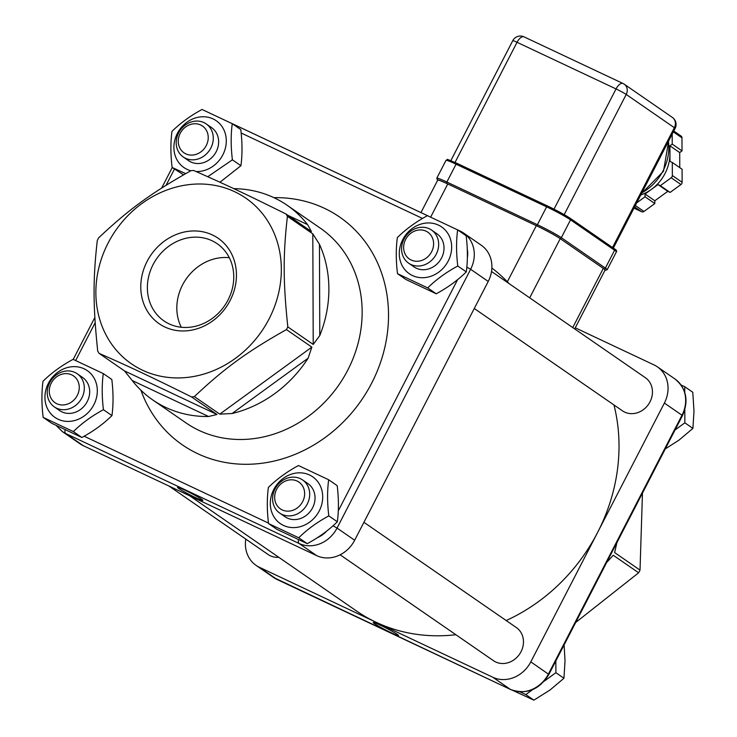 <?xml version="1.0" encoding="UTF-8"?>
<svg xmlns="http://www.w3.org/2000/svg" width="737" height="737" viewBox="0 0 737 737"><rect width="100%" height="100%" fill="white"/><g stroke="black" fill="none" stroke-linecap="round" stroke-linejoin="round"><path stroke-width="1.11" d="M56.15 425.461L62.313 431.578L79.928 443.738A30.199 26.615 -55.4 0 0 83.272 445.664L316.698 555.643A30.199 26.615 -55.4 0 0 354.663 540.239L488.235 281.442A30.199 26.615 -55.4 0 0 481.252 245.218L463.637 233.058A30.199 26.615 -55.4 0 0 460.293 231.132A5.03 2.349 -64.8 0 0 460.137 231.04A5.03 2.349 -64.8 0 0 459.225 230.985M491.524 271.483L645.345 377.694A20.129 17.743 124.6 0 1 649.933 382.595A20.129 17.743 124.6 0 1 646.091 407.285A20.129 17.743 124.6 0 1 622.461 410.831L474.278 308.499M229.299 257.71A46.882 41.318 -55.4 0 0 186.019 279.176A46.882 41.318 -55.4 0 0 181.274 327.256M363.921 522.303L516.37 627.574A20.129 17.743 124.6 0 1 520.958 632.475A20.129 17.743 124.6 0 1 517.116 657.155A20.129 17.743 124.6 0 1 493.495 660.702L340.116 554.795M278.761 557.292A20.129 17.743 124.6 0 1 268.111 554.519L168.893 485.996M455.862 634.723A176.161 155.249 124.6 0 1 376.119 622.277A176.161 155.249 124.6 0 1 356.634 611.065L189.759 495.835M613.949 404.945A176.161 155.249 124.6 0 1 597.587 532.473L530.806 661.872A30.199 26.615 124.6 0 1 492.841 677.266L259.406 567.287A30.199 26.615 124.6 0 1 256.071 565.371A30.199 26.615 124.6 0 1 245.79 539.106M575.275 327.808L654.051 364.926A30.199 26.615 124.6 0 1 657.395 366.851A30.199 26.615 124.6 0 1 664.378 403.075L597.587 532.473A176.161 155.249 124.6 0 1 506.172 620.526M313.225 344.446L287.817 326.906A118.279 104.239 124.6 0 1 287.135 328.251A118.279 104.239 124.6 0 1 286.435 329.586L311.843 347.127L219.773 414.139L194.365 396.598A118.279 104.239 124.6 0 1 191.583 396.948L216.991 414.489L124.507 370.914L99.108 353.373A118.279 104.239 124.6 0 1 97.708 351.052C92.991 305.892 92.89 279.323 97.293 240.474A118.279 104.239 124.6 0 1 98.684 237.793C129.086 209.188 151.214 193.085 190.745 170.791A118.279 104.239 124.6 0 1 193.536 170.431C224.094 183.835 246.315 194.301 286.011 214.006A118.279 104.239 124.6 0 1 287.412 216.328L312.81 233.869L313.225 344.446L319.784 335.575L319.443 244.269L312.81 233.869M233.776 188.654A118.279 104.239 124.6 0 1 287.126 205.255A118.279 104.239 124.6 0 1 307.615 224.638L288.084 215.434M286.011 214.006L311.41 231.547L307.615 224.638M319.443 244.269A118.279 104.239 124.6 0 1 319.784 335.575M308.112 358.191A118.279 104.239 124.6 0 1 232.081 413.521L308.112 358.191L311.843 347.127M219.773 414.139L232.081 413.521M208.58 416.506A118.279 104.239 124.6 0 1 165.797 407.441A118.279 104.239 124.6 0 1 152.706 399.915A118.279 104.239 124.6 0 1 132.218 380.532L208.58 416.506L216.991 414.489M124.507 370.914L132.218 380.532M575.68 622.489L638.638 572.787L613.239 555.247L606.652 562.497M638.638 572.787A118.279 104.239 -55.4 0 0 640.02 570.116L614.621 552.575L616.933 542.561M93.857 404.733A28.439 25.058 -55.4 0 0 71.019 366.833A28.439 25.058 -55.4 0 0 48.485 410.5A28.439 25.058 -55.4 0 0 93.857 404.733M54.335 406.898L59.679 410.592A20.129 17.743 -55.4 0 0 83.309 407.045A20.129 17.743 -55.4 0 0 87.15 382.356A20.129 17.743 -55.4 0 0 82.562 377.455L77.21 373.76A20.129 17.743 -55.4 0 0 53.589 377.307A20.129 17.743 -55.4 0 0 49.748 401.997A20.129 17.743 -55.4 0 0 54.335 406.898A20.129 17.743 -55.4 0 0 77.956 403.351A20.129 17.743 -55.4 0 0 81.798 378.661A20.129 17.743 -55.4 0 0 77.21 373.76M73.083 359.352L103.291 373.585C101.807 384.567 101.853 396.607 103.429 409.708C91.867 415.944 81.844 423.241 73.35 431.587L43.142 417.363C41.567 404.263 41.53 392.222 43.013 381.241C51.507 372.885 61.53 365.589 73.083 359.352M43.142 417.363L51.673 423.25L81.881 437.483C93.433 431.237 103.456 423.941 111.95 415.594C113.443 404.613 113.397 392.572 111.821 379.472L103.291 373.585M73.35 431.587L81.881 437.483M103.429 409.708L111.95 415.594M51.314 398.726A16.269 14.344 124.6 0 1 64.211 373.733A16.269 14.344 124.6 0 1 77.284 395.428A16.269 14.344 124.6 0 1 51.314 398.726M196.024 171.518A28.439 25.058 -55.4 0 0 222.832 154.862A28.439 25.058 -55.4 0 0 211.851 118.39A28.439 25.058 -55.4 0 0 176.079 136.225A28.439 25.058 -55.4 0 0 190.929 170.763M183.301 157.018L188.654 160.712A20.129 17.743 -55.4 0 0 212.274 157.165A20.129 17.743 -55.4 0 0 216.116 132.485A20.129 17.743 -55.4 0 0 211.528 127.584L206.185 123.89A20.129 17.743 -55.4 0 0 182.555 127.437A20.129 17.743 -55.4 0 0 178.713 152.117A20.129 17.743 -55.4 0 0 183.301 157.018A20.129 17.743 -55.4 0 0 206.931 153.471A20.129 17.743 -55.4 0 0 210.773 128.791A20.129 17.743 -55.4 0 0 206.185 123.89M185.687 173.628L172.117 167.483C170.542 154.383 170.496 142.342 171.979 131.361C180.473 123.015 190.496 115.718 202.058 109.472L232.266 123.705C230.773 134.687 230.819 146.727 232.395 159.828L207.77 176.723M219.948 182.242L240.925 165.714C242.409 154.733 242.362 142.692 240.787 129.601L232.266 123.705M172.117 167.483L183.577 174.835M232.395 159.828L240.925 165.714M180.289 148.846A16.269 14.344 124.6 0 1 193.186 123.862A16.269 14.344 124.6 0 1 206.259 145.548A16.269 14.344 124.6 0 1 180.289 148.846M319.241 510.925A28.439 25.058 -55.4 0 0 296.403 473.016A28.439 25.058 -55.4 0 0 273.86 516.683A28.439 25.058 -55.4 0 0 319.241 510.925M279.71 513.081L285.062 516.775A20.129 17.743 -55.4 0 0 308.683 513.228A20.129 17.743 -55.4 0 0 312.525 488.548A20.129 17.743 -55.4 0 0 307.937 483.638L302.594 479.953A20.129 17.743 -55.4 0 0 278.964 483.5A20.129 17.743 -55.4 0 0 275.122 508.18A20.129 17.743 -55.4 0 0 279.71 513.081A20.129 17.743 -55.4 0 0 303.34 509.534A20.129 17.743 -55.4 0 0 307.182 484.854A20.129 17.743 -55.4 0 0 302.594 479.953M298.467 465.535L328.674 479.769C327.182 490.75 327.228 502.791 328.803 515.891C317.251 522.128 307.228 529.424 298.734 537.78L268.526 523.546C266.951 510.446 266.905 498.405 268.388 487.424C276.882 479.068 286.905 471.772 298.467 465.535M268.526 523.546L277.057 529.433L307.255 543.666C318.817 537.43 328.84 530.133 337.334 521.778C338.817 510.796 338.771 498.756 337.196 485.655L328.674 479.769M298.734 537.78L307.255 543.666M328.803 515.891L337.334 521.778M276.697 504.909A16.269 14.344 124.6 0 1 289.595 479.916A16.269 14.344 124.6 0 1 302.667 501.611A16.269 14.344 124.6 0 1 276.697 504.909M512.915 690.468L533.874 700.15L550.051 689.989L563.952 678.261L565.021 660.988L564.109 644.912M520.11 691.896L525.813 694.586L533.874 700.15M525.813 694.586L532.556 689.675M544.357 681.08L555.882 672.697L555.845 660.932M555.882 672.697L563.952 678.261M420.965 212.578L437.714 180.132A20.129 1.373 27.3 0 1 447.774 183.964L536.315 225.679A20.129 1.373 27.3 0 1 560.24 238.668L603.299 268.397A20.129 1.373 27.3 0 1 605.086 270.046L574.703 328.914M679.763 167.631L679.707 152.568L682.02 150.892L681.965 137.837A2.515 2.22 -55.4 0 0 680.804 135.894M682.13 182.288L682.084 169.234L672.301 162.481L672.347 175.535A2.515 2.22 124.6 0 1 671.195 177.764L660.324 185.669L670.117 192.431L680.979 184.517A2.515 2.22 -55.4 0 0 682.13 182.288L672.347 175.535M633.967 208.138L641.651 211.749A2.515 2.22 -55.4 0 0 643.972 211.455L654.834 203.55L654.824 200.768L667.786 191.334L670.117 192.431M672.19 134.079L672.236 144.13L682.02 150.892M672.236 144.13L669.915 145.815L669.951 153.6A40.268 35.487 -55.4 0 0 669.196 146.138M640.766 194.964A40.268 35.487 -55.4 0 0 651.526 189.298L645.041 194.015L645.05 196.788L636.685 202.878M660.324 185.669L658.003 184.582L651.526 189.298A40.268 35.487 -55.4 0 0 669.951 153.6L669.979 161.385L672.301 162.481M645.05 196.788L654.834 203.55M645.041 194.015L654.824 200.768M658.003 184.582L667.786 191.334M669.915 145.815L679.707 152.568M672.384 117.441A8.558 7.545 124.6 0 1 674.364 127.704A8.558 0.58 27.3 0 1 675.12 128.404A8.558 8.558 0 0 0 672.384 117.441L624.239 84.193A8.558 7.545 -55.4 0 0 623.29 83.65A8.558 3.998 115.2 0 0 623.023 83.493A8.558 3.998 115.2 0 0 616.049 88.937A8.558 0.58 27.3 0 1 626.22 94.456A8.558 7.545 -55.4 0 0 624.239 84.193A8.558 8.558 0 0 0 623.023 83.493L524.016 36.85A8.558 3.998 -64.8 0 1 524.283 37.007M448.207 261.045A28.439 25.058 -55.4 0 0 425.369 223.145A28.439 25.058 -55.4 0 0 402.835 266.812A28.439 25.058 -55.4 0 0 448.207 261.045M408.685 263.21L414.028 266.905A20.129 17.743 -55.4 0 0 437.658 263.358A20.129 17.743 -55.4 0 0 441.5 238.668A20.129 17.743 -55.4 0 0 436.912 233.767L431.56 230.073A20.129 17.743 -55.4 0 0 407.939 233.62A20.129 17.743 -55.4 0 0 404.097 258.309A20.129 17.743 -55.4 0 0 408.685 263.21A20.129 17.743 -55.4 0 0 432.306 259.664A20.129 17.743 -55.4 0 0 436.147 234.974A20.129 17.743 -55.4 0 0 431.56 230.073M427.432 215.665L457.64 229.898C456.157 240.879 456.203 252.92 457.778 266.011C446.217 272.248 436.193 279.544 427.7 287.9L397.492 273.667C395.916 260.576 395.87 248.535 397.363 237.554C405.857 229.198 415.88 221.901 427.432 215.665M397.492 273.667L406.023 279.553L436.23 293.787C447.783 287.55 457.806 280.253 466.3 271.898C467.792 260.916 467.746 248.876 466.171 235.785L457.64 229.898M427.7 287.9L436.23 293.787M457.778 266.011L466.3 271.898M405.663 255.03A16.269 14.344 124.6 0 1 418.561 230.045A16.269 14.344 124.6 0 1 431.633 251.732A16.269 14.344 124.6 0 1 405.663 255.03M665.271 448.916L679.017 440.118L692.918 428.39L693.987 411.108L692.789 392.268L684.719 386.704L681.071 384.981M675.064 429.947L684.857 422.817L684.811 409.726M684.747 392.342L684.719 386.704M684.857 422.817L692.918 428.39M509.166 283.662L507.351 281.783A176.161 155.249 -55.4 0 0 491.883 268.019M269.097 318.881A100.665 88.716 -55.4 0 0 188.248 184.711A100.665 88.716 -55.4 0 0 108.468 339.287A100.665 88.716 -55.4 0 0 269.097 318.881M287.412 216.328C282.999 255.177 283.1 281.755 287.817 326.906M191.583 396.948C151.896 377.243 129.675 366.777 99.108 353.373M286.435 329.586C246.904 351.89 224.776 367.993 194.365 396.598M195.738 497.715A14.243 0.967 -152.7 0 0 202.85 500.349A14.243 0.967 -152.7 0 0 190.643 493.025A14.243 0.967 -152.7 0 0 177.599 487.314A14.243 0.967 -152.7 0 0 182.933 491.063A14.243 0.967 -152.7 0 0 195.738 497.715M212.016 240.741A46.882 41.318 124.6 0 1 217.203 243.726A46.882 41.318 124.6 0 1 226.406 302.935A46.882 41.318 124.6 0 1 169.105 323.875A46.882 41.318 124.6 0 1 163.918 320.89A46.882 41.318 124.6 0 1 154.724 261.681A46.882 41.318 124.6 0 1 212.016 240.741M164.848 326.988A51.922 45.758 -55.4 0 0 236.439 274.883A51.922 45.758 -55.4 0 0 164.526 241.008A51.922 45.758 -55.4 0 0 164.848 326.988M640.02 570.116L642.461 493.099M380.375 625.216A14.243 0.967 -152.7 0 0 373.318 622.461A14.243 0.967 -152.7 0 0 385.46 629.905A14.243 0.967 -152.7 0 0 398.56 635.497A14.243 0.967 -152.7 0 0 380.375 625.216M459.971 230.976L457.143 229.649M427.81 215.83L231.768 123.457M287.126 205.255L320.402 228.23A118.279 104.239 124.6 0 1 343.608 377.593A118.279 104.239 124.6 0 1 199.064 430.417A118.279 104.239 124.6 0 1 185.982 422.881L152.706 399.915M507.351 281.783L536.315 225.679L537.319 226.148A18.876 1.29 27.3 0 1 559.752 238.327L560.24 238.668L529.7 297.84M572.75 327.569L603.299 268.397L603.787 268.738A18.876 1.29 27.3 0 1 604.939 270.322M437.594 180.344A18.876 1.29 27.3 0 1 446.76 183.485L447.774 183.964L430.675 217.083M668.431 141.366A47.564 41.917 124.6 0 1 641.872 192.836M570.374 218.428L614.151 248.655A1.262 1.105 124.6 0 1 614.575 250.248A20.129 1.373 27.3 0 1 616.372 251.897C617.127 251.096 616.427 250.046 614.289 248.738L570.254 218.327A1.262 1.105 124.6 0 1 570.539 219.838L614.575 250.248L605.363 268.093A1.262 1.105 124.6 0 1 603.787 268.738M446.005 160.362C449.238 159.947 442.412 157.174 457.087 163.384L547.646 206.047A1.262 0.59 115.2 0 1 547.683 206.074A18.876 1.29 -152.7 0 1 570.116 218.253A1.262 1.105 124.6 0 1 570.254 218.327C564.818 214.78 557.283 210.681 547.646 206.047A1.262 0.59 115.2 0 0 546.614 206.848A20.129 1.373 27.3 0 1 570.539 219.838L561.336 237.692A20.129 1.373 -152.7 0 0 537.402 224.702L446.852 182.03A20.129 1.373 -152.7 0 0 436.792 178.207L446.005 160.362A20.129 1.373 27.3 0 1 456.065 164.185A1.262 0.59 -64.8 0 1 457.087 163.384A1.262 0.59 -64.8 0 1 457.124 163.411L547.6 206.038M446.76 183.485A1.262 0.59 -64.8 0 1 446.852 182.03L456.065 164.185L546.614 206.848L537.402 224.702A1.262 0.59 -64.8 0 0 537.319 226.148M604.92 270.368L607.159 269.742A20.129 1.373 -152.7 0 0 605.363 268.093L561.336 237.692A1.262 1.105 -55.4 0 1 559.752 238.327M673.332 131.868L681.965 137.837M643.972 211.455L635.331 205.494M634.612 206.894L641.651 211.749M671.195 177.764L680.979 184.517M564.192 214.624L626.22 94.456L674.364 127.704L612.521 247.521M455.033 162.435L517.042 42.295A8.558 3.998 -64.8 0 1 524.016 36.85A8.558 8.558 0 0 0 512.768 40.664A8.558 0.58 27.3 0 1 517.042 42.295L616.049 88.937L553.994 209.161M83.272 445.664L65.657 433.494L299.084 543.473L316.698 555.643M75.671 360.485L95.174 322.695M166.101 185.273L174.448 169.095M62.313 431.578A30.199 26.615 -55.4 0 0 65.657 433.494A5.03 2.349 -64.8 0 1 65.169 429.846M354.663 540.239L337.049 528.079A30.199 26.615 -55.4 0 1 299.084 543.473A5.03 2.349 -64.8 0 1 298.605 539.797M268.471 523.077L84.119 436.221M241.146 133.001L422.531 218.456M466.816 267.107L470.621 269.281L337.049 528.079L333.004 525.785M326.795 530.962A25.169 22.174 124.6 0 1 317.214 537.752M488.235 281.442L470.621 269.281A30.199 26.615 -55.4 0 0 463.637 233.058L456.507 229.327M467.23 248.931A25.169 22.174 124.6 0 1 467.341 257.987M457.64 279.59L338.274 510.879M140.914 390.223A138.409 121.983 -55.4 0 0 342.862 422.43A138.409 121.983 -55.4 0 0 324.354 208.258A138.409 121.983 -55.4 0 0 273.897 197.654M492.841 677.266L510.455 689.436L277.02 579.457L259.406 567.287M530.806 661.872L548.862 674.447L682.444 415.65L681.992 415.235L548.42 674.033A30.199 26.615 124.6 0 1 510.455 689.436A5.03 2.349 115.2 0 0 510.612 689.519A5.03 2.349 115.2 0 0 510.796 689.592M657.395 366.851L675.009 379.011A30.199 26.615 124.6 0 1 681.992 415.235L664.378 403.075M548.862 674.447C539.208 689.915 526.458 694.936 510.612 689.519L273.685 577.532A30.199 26.615 124.6 0 0 277.02 579.457A5.03 2.349 115.2 0 0 277.176 579.549A5.03 2.349 115.2 0 0 277.352 579.604M668.68 140.887L663.493 171.26L641.485 193.573M436.792 178.207L437.575 180.39M607.159 269.742L616.372 251.897M673.775 131.011L681.08 136.059M675.12 128.404L613.35 248.093M512.768 40.664L450.851 160.629M73.212 359.407L94.852 317.481M161.633 188.092L172.237 167.566M231.132 123.143L428.289 216.033M675.009 379.011C686.479 388.556 688.957 400.771 682.444 415.65M256.071 565.371L273.685 577.532"/></g></svg>
